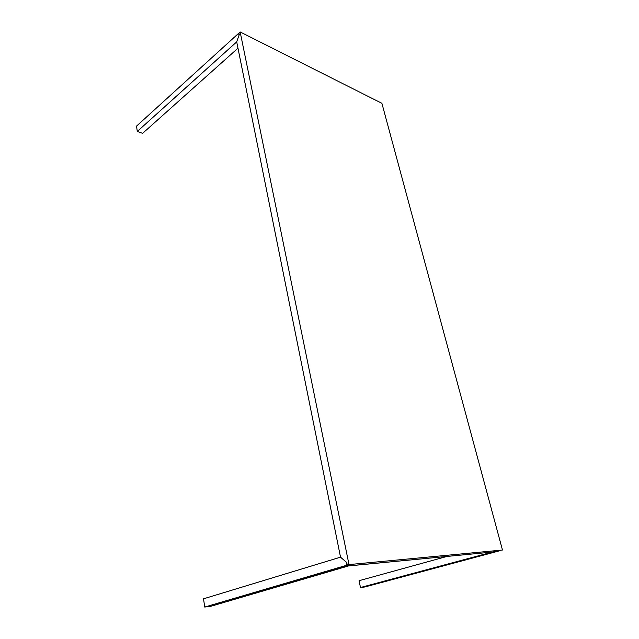 <?xml version="1.0" encoding="UTF-8"?>
<svg xmlns="http://www.w3.org/2000/svg" width="639" height="639" viewBox="0 0 639 639"><rect width="100%" height="100%" fill="white"/><g stroke="black" fill="none" stroke-linecap="round" stroke-linejoin="round"><path stroke-width="0.96" d="M359.07 580.699L360.484 587.521L364.789 586.985L500.425 550.578L492.278 552.072L360.484 587.521L359.07 580.699L446.988 556.433L359.07 580.699M340.531 557.168L203.537 598.807L204.712 607.05L210.886 606.275L348.463 565.946L348.878 565.036L346.801 565.227L346.146 562.024L340.491 557.168L203.537 598.807L204.712 607.05L346.801 565.227L346.186 562.024M348.854 564.94L204.712 607.05L210.886 606.275L348.463 565.946M239.258 34.634L238.938 33.052L240.152 31.95L238.938 33.052L239.258 34.634L236.702 41.854L340.523 557.16L346.737 562.496L347.265 565.092L349.006 564.58L240.152 31.95L381.898 103.318L502.478 550.027L349.006 564.58L502.478 550.027L381.898 103.318L240.152 31.95L349.006 564.58L347.265 565.092L348.95 564.932L348.495 565.938L492.302 552.064L499.754 550.57M346.737 562.496L347.265 565.092L348.95 564.932M236.71 41.894L137.281 131.458L136.522 126.115L137.281 131.458L142.617 133.351L237.98 48.181L142.617 133.351L137.281 131.458L236.678 41.878L239.01 35.297L238.611 33.348L239.034 33.563L238.611 33.348L136.522 126.115L238.611 33.348L239.01 35.297M236.702 41.854L340.523 557.16M348.487 565.89L492.302 552.064M492.278 552.072L360.484 587.521L364.789 586.985L499.059 550.706"/></g></svg>
